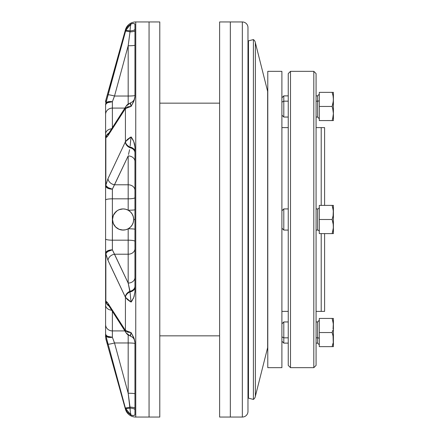 <?xml version="1.0" encoding="UTF-8"?>
<svg xmlns="http://www.w3.org/2000/svg" width="439" height="439" viewBox="0 0 439 439"><rect width="100%" height="100%" fill="white"/><g stroke="black" fill="none" stroke-linecap="round" stroke-linejoin="round"><path stroke-width="0.66" d="M107.983 305.242L106.6 303.508L105.596 300.155L105.596 333.947A6.772 3.32 0 0 0 112.373 337.267A6.772 3.249 166.8 0 1 105.848 335.72L125.428 408.237L105.848 335.72L105.848 338.924L125.428 409.203A10.723 10.723 0 0 0 135.755 417.05L159.785 417.05L159.785 21.95L149.057 21.95L149.057 417.05L149.057 21.95L149.057 417.05L149.057 21.95L159.785 21.95L159.785 417.05L135.755 417.05L135.755 21.95A10.723 10.723 0 0 0 125.428 29.797L125.428 30.763L127.579 26.642L131.107 23.799L133.758 23.503L134.949 24.145L134.949 96.569L133.758 101.442L131.107 106.381L127.579 106.853L125.428 108.554L125.428 141.709L127.579 139.289L131.107 136.919L133.758 141.561L134.949 147.076L134.949 291.924L133.758 297.439L131.107 302.081L127.579 299.711L125.428 297.291L125.428 330.446L127.579 332.147L131.107 332.619L133.758 337.558L134.949 342.431L134.949 414.855L133.758 415.497L131.107 415.201L127.579 412.358L126.295 410.427L127.579 412.358L131.107 415.201L130.465 412.803L128.177 393.245L114.519 342.974L128.177 342.974L128.177 393.245L114.519 342.974L112.373 337.267L112.373 330.913L124.868 330.913L112.373 330.913L112.373 311.399L112.373 330.913A6.772 6.365 180 0 1 105.596 324.547L105.596 326.117M159.785 335.84L219.615 335.84L159.785 335.84M219.615 103.16L159.785 103.16L219.615 103.16M105.596 138.559L105.596 138.845A6.772 6.772 0 0 1 108.954 132.995A6.772 6.772 0 0 0 105.596 138.845L106.6 135.492L108.921 133.05A6.772 6.634 86.7 0 0 105.848 137.599L105.848 185.181L107.994 178.646L125.428 141.709L125.428 108.554L107.994 135.673L106.853 137.1L105.848 137.599L106.847 137.1L107.994 135.673A6.772 5.926 32.2 0 1 108.68 133.445A6.772 5.926 -147.8 0 0 107.994 135.673L125.428 108.554L131.107 106.381L130.131 103.055M105.596 249.95L105.596 300.155A6.772 6.772 0 0 0 108.954 306.005A6.772 6.772 0 0 1 105.596 300.155L105.596 300.474M126.295 28.573L105.848 103.28L105.848 100.076A6.772 6.772 0 0 0 105.596 101.897A6.772 6.772 0 0 1 105.848 100.076L125.428 29.797L105.848 100.076L105.848 103.28L125.428 29.797A10.723 10.723 0 0 1 135.755 21.95L135.755 417.05M105.596 302.959L105.596 305.05A6.772 5.186 0 0 0 111.61 310.203A6.772 5.186 180 0 1 105.596 305.05L105.596 311.021M121.032 209.123L123.096 208.915A10.585 10.585 0 0 0 112.713 221.563A10.585 10.585 0 0 0 123.09 230.085L119.04 229.273L115.611 226.979L113.317 223.55L112.51 219.505L113.317 215.456L114.299 213.617L117.213 210.704L119.046 209.721L123.096 208.915L125.719 209.249L128.177 210.215L128.177 198.823L112.373 198.823L112.373 189.16L128.177 155.927L128.177 184.786L114.519 184.786L128.177 184.786L128.177 198.823L112.373 198.823L112.373 240.177L128.177 240.177L128.177 283.073L114.519 254.214L128.177 254.214L114.519 254.214L112.373 249.84L112.373 240.177L128.177 240.177L128.177 228.785L125.73 229.751L123.096 230.085L119.04 229.273L115.611 226.979L113.317 223.55L112.51 219.505L113.317 215.456L114.299 213.617L117.213 210.704L119.046 209.721L123.096 208.915L125.719 209.249L128.177 210.215L130.449 211.889L132.199 214.106L133.302 216.707L133.681 219.5L133.302 222.293L132.199 224.894L130.449 227.111L128.177 228.785L125.73 229.751L123.096 230.085A10.585 10.585 0 0 0 133.681 219.5A10.585 10.585 0 0 0 123.096 208.915L125.483 209.189M149.057 21.95L135.755 21.95L149.057 21.95M321.211 127.612L316.075 127.612L321.211 127.612L321.211 205.392L321.211 127.612L324.597 127.612L321.211 127.612M288.247 127.612L281.898 127.612L288.247 127.612M321.211 311.388L321.211 233.608L321.211 311.388L324.597 311.388L324.597 233.608L324.597 311.388L316.075 311.388L321.211 311.388M281.898 311.388L288.247 311.388L281.898 311.388M105.596 127.979L105.596 189.05M105.596 196.31L105.596 242.69M130.153 409.73L130.065 408.089A6.772 1.174 164.8 0 1 125.428 408.237A6.772 1.174 -15.2 0 0 130.065 408.089L130.01 407.107A6.772 0.554 164.6 0 1 125.324 407.864A6.772 0.554 -15.4 0 0 130.01 407.107L128.177 393.245L128.177 335.039L128.177 342.974L114.519 342.974L112.373 337.267L107.582 336.296L106.112 335.22L105.596 333.947L105.596 337.103L105.596 333.947L105.848 335.72L106.644 336.647L108.126 337.256L112.373 337.267L112.373 330.913A6.772 6.365 0 0 1 105.596 324.547M105.596 112.883L105.596 114.453A6.772 6.365 0 0 1 112.373 108.087L112.373 127.601L112.373 108.087L124.868 108.087L112.373 108.087L112.373 101.733A6.772 3.32 180 0 0 105.596 105.053L105.596 108.109M112.285 269.546L107.994 260.354L105.848 253.819L105.848 301.401L106.847 301.9L107.994 303.327L125.428 330.446L125.428 297.291L112.285 269.546M130.131 335.945L131.107 332.619L125.428 330.446L107.994 303.327L106.331 301.533M324.597 205.392L324.597 127.612L324.597 205.392M134.076 296.616L134.949 291.924L134.949 147.038M134.46 143.613L134.082 142.406M133.955 142.06L133.67 141.347M133.319 140.573L132.743 139.448M132.6 139.196L132.194 138.515M131.919 138.076L131.107 136.919L129.214 138.071M131.804 137.901L131.118 136.93M130.065 408.089A6.772 1.729 180 0 1 134.949 409.752A6.772 1.729 0 0 0 130.065 408.089A6.772 1.174 -15.2 0 1 125.428 408.237L126.295 410.427M134.619 415.256L133.758 415.497L134.949 414.855L134.619 415.256L134.949 414.855L134.949 342.431L134.241 338.782L131.107 332.619C130.597 335.615 130.246 336.625 130.065 335.659A6.772 6.162 -38.5 0 1 126.712 333.673A6.772 6.162 -38.5 0 1 125.428 330.446A6.772 6.162 141.5 0 0 126.712 333.673M129.214 300.929L131.107 302.081L130.932 300.764L131.107 302.081L131.854 301.017L131.107 302.081L130.482 296.824M134.241 296.116L133.95 296.951M105.596 105.053L106.112 103.78L107.582 102.704L112.373 101.733L108.126 101.744L106.644 102.353L108.126 101.744L112.373 101.733A6.772 3.249 13.2 0 0 105.848 103.28L106.644 102.353L105.662 104.158L105.848 103.28A6.772 6.59 -0 0 0 105.596 105.053L105.596 114.453A6.772 6.365 180 0 1 112.373 108.087L112.373 101.733L114.519 96.026A6.772 0.56 -165 0 0 107.994 94.819A6.772 0.56 15 0 1 114.519 96.026L113.383 98.945L114.519 96.026L128.177 45.755L128.177 96.026L114.519 96.026L128.177 96.026L128.177 103.961M112.373 101.733L113.383 98.945M126.712 105.327A6.772 6.162 38.5 0 0 125.428 108.554A6.772 6.162 -141.5 0 1 126.712 105.327A6.772 6.162 -141.5 0 1 130.065 103.341C130.246 102.369 130.597 103.384 131.107 106.381L134.241 100.218L134.949 96.569L134.949 24.145L134.241 23.602L134.949 24.145M125.324 330.304A6.772 5.916 147.2 0 0 126.212 332.998A6.772 5.916 -32.8 0 1 125.324 330.304M107.857 303.113L107.994 303.327A6.772 5.926 147.8 0 0 108.828 305.802A6.772 5.926 -32.2 0 1 107.994 303.327L105.848 301.401A6.772 6.634 93.3 0 0 108.921 305.95A6.772 6.634 93.3 0 1 105.848 301.401L105.848 253.819L107.994 260.354L125.428 297.291L131.107 302.081M107.994 344.181A6.772 0.56 -15 0 0 114.519 342.974A6.772 0.56 165 0 1 107.994 344.181A6.772 0.56 165 0 0 114.519 342.974A6.772 0.56 -15 0 1 107.994 344.181L105.848 335.72A6.772 6.59 180 0 1 105.596 333.947L105.596 337.103M125.428 408.237L131.107 415.201L130.438 412.611M130.131 409.324L130.18 410.07M130.608 413.67L131.107 415.201L132.551 415.508M130.756 414.339L130.932 414.882M128.177 393.245A6.772 0.576 180 0 1 134.949 393.81A6.772 0.576 -0 0 0 128.177 393.245L128.232 393.679M129.039 399.781L129.093 400.181M130.131 146.039L130.849 138.878M130.756 139.668L130.69 140.228M130.224 144.886L130.174 145.474M130.065 147.07A6.772 4.988 22.5 0 1 125.428 141.709A6.772 4.988 -157.5 0 0 130.065 147.07A6.772 4.988 -157.5 0 1 125.428 141.709A6.772 4.988 22.5 0 0 130.065 147.07A6.772 4.807 180 0 1 134.949 151.685A6.772 4.807 0 0 0 130.065 147.07L130.01 147.729A6.772 5.361 -154.4 0 1 125.324 141.945A6.772 5.361 25.6 0 0 130.01 147.729A6.772 5.241 180 0 1 134.949 152.777A6.772 5.241 0 0 0 130.01 147.729L130.065 147.07M129.582 149.694L128.506 154.49M130.756 299.332L130.169 293.4M130.608 298.037L130.69 298.772M130.932 300.764L130.849 300.122M130.131 292.961L128.177 283.073L112.373 249.84L109.777 250.104L107.582 250.85L106.112 251.97L105.596 253.292L105.596 238.997L105.596 253.292A6.772 3.457 0 0 1 112.373 249.84A6.772 3.386 166.6 0 0 105.848 253.819L106.644 252.557L108.126 251.388L112.373 249.84L112.373 240.177A6.772 1.18 180 0 1 105.596 238.997A6.772 1.18 0 0 0 112.373 240.177L112.373 198.823A6.772 1.18 180 0 0 105.596 200.003L105.596 238.997M130.065 291.93A6.772 4.807 180 0 0 134.949 287.315A6.772 4.807 -0 0 1 130.065 291.93A6.772 4.988 157.5 0 0 125.428 297.291A6.772 4.988 -22.5 0 1 130.065 291.93L130.01 291.271A6.772 5.361 154.4 0 0 125.324 297.055A6.772 5.361 -25.6 0 1 130.01 291.271L128.232 283.32M130.482 26.093L131.107 23.799L130.608 25.33L131.107 23.799L125.428 30.763A6.772 1.174 -164.8 0 1 130.065 30.911A6.772 1.174 15.2 0 0 125.428 30.763A6.772 1.174 15.2 0 1 130.065 30.911L130.131 29.594L130.065 30.911A6.772 1.174 -164.8 0 0 125.428 30.763M130.131 29.594L130.438 26.389M130.224 28.348L130.174 28.969M130.932 138.236L131.107 136.919L125.428 141.709L107.994 178.646L105.848 185.181L105.848 137.599A6.772 6.634 86.7 0 1 108.921 133.05L108.921 133.05M126.212 106.002A6.772 5.916 32.8 0 0 125.324 108.696A6.772 5.916 -147.2 0 1 126.212 106.002M108.828 133.198A6.772 5.926 32.2 0 0 107.994 135.673A6.772 5.926 -147.8 0 1 108.828 133.198M105.662 138.214L105.848 137.599L107.994 135.673M111.61 128.797A6.772 5.186 180 0 0 105.596 133.95A6.772 5.186 0 0 1 111.61 128.797M130.465 26.197L130.608 25.33M105.596 114.453L105.596 133.95M114.519 96.026L128.177 45.755L130.01 31.893A6.772 0.554 -164.6 0 0 125.324 31.136A6.772 0.554 15.4 0 1 130.01 31.893L130.065 30.911A6.772 1.729 180 0 0 134.949 29.248A6.772 1.729 0 0 1 130.065 30.911L130.081 30.56M114.519 254.214A6.772 5.367 154.9 0 0 107.994 260.354A6.772 5.367 -25.1 0 1 114.519 254.214M112.373 198.823L112.373 189.16A6.772 3.457 180 0 1 105.596 185.708L105.596 200.003A6.772 1.18 0 0 1 112.373 198.823M128.632 153.919L129.554 149.825M106.112 136.255L105.596 138.845L105.596 185.708A6.772 1.948 -0 0 1 105.848 185.181A6.772 3.386 13.4 0 0 112.373 189.16L114.519 184.786A6.772 5.367 -154.9 0 1 107.994 178.646A6.772 5.367 25.1 0 0 114.519 184.786L128.177 155.927A6.772 5.553 180 0 1 134.949 161.481A6.772 5.553 0 0 0 128.177 155.927L128.177 184.786A6.772 5.553 180 0 1 134.949 190.339A6.772 5.553 0 0 0 128.177 184.786L128.177 198.823A6.772 1.18 180 0 0 134.949 197.66M130.476 142.192L131.107 136.919L133.665 141.336M131.843 301.039L132.6 299.804M133.758 297.439L133.215 298.652M134.043 296.698L134.23 296.149M130.185 28.831L130.153 29.27M133.187 23.465L134.241 23.602M128.177 104.065L128.177 45.755L129.582 35.136M134.949 343.556L134.949 343.556A6.772 0.576 -0 0 0 128.177 342.974A6.772 0.576 180 0 1 134.949 343.556M129.132 400.483L129.549 403.633M133.758 415.497L133.187 415.535M130.01 407.107A6.772 1.097 180 0 1 134.949 408.155A6.772 1.097 0 0 0 130.01 407.107M130.065 335.659L130.207 336.033C133.193 337.157 134.773 339.314 134.949 342.497M130.01 291.271A6.772 5.241 180 0 0 134.949 286.223A6.772 5.241 0 0 1 130.01 291.271M128.177 283.073A6.772 5.553 180 0 0 134.949 277.519A6.772 5.553 0 0 1 128.177 283.073L128.177 254.214A6.772 5.553 180 0 0 134.949 248.661A6.772 5.553 0 0 1 128.177 254.214L128.177 240.177A6.772 1.18 180 0 1 134.949 241.34M134.949 241.362A6.772 1.18 0 0 0 128.177 240.177L128.177 228.785A6.772 0.532 180 0 1 134.949 229.317A6.772 0.532 0 0 0 128.177 228.785C131.7 226.694 133.533 223.599 133.681 219.5L134.949 219.5L133.681 219.5C133.533 215.401 131.7 212.306 128.177 210.215A6.772 0.532 180 0 0 134.949 209.683A6.772 0.532 0 0 1 128.177 210.215L128.177 198.823A6.772 1.18 0 0 0 134.949 197.638M133.758 141.561L134.619 144.244L134.949 147.076M128.177 96.026A6.772 0.576 180 0 0 134.949 95.455A6.772 0.576 0 0 1 128.177 96.026M128.177 45.755A6.772 0.576 180 0 0 134.949 45.179A6.772 0.576 0 0 1 128.177 45.755M130.01 31.893A6.772 1.097 180 0 0 134.949 30.845A6.772 1.097 -0 0 1 130.01 31.893L130.065 30.911M131.107 23.799L132.551 23.492M105.662 300.786L105.848 301.401A6.772 4.648 0 0 1 105.596 300.155L106.112 302.745M108.142 337.262L106.644 336.647L105.848 335.72M105.596 253.292A6.772 1.948 0 0 0 105.848 253.819A6.772 1.948 180 0 1 105.596 253.292L105.596 300.155M105.848 137.599A6.772 4.648 180 0 0 105.596 138.845L105.596 138.845M106.15 185.812L105.848 185.181A6.772 1.948 180 0 0 105.596 185.708L106.737 187.623L109.777 188.896L112.373 189.16L108.126 187.612L106.15 185.812M126.207 209.387L127.787 210.012M132.874 223.55L131.898 225.377M127.787 228.988L126.212 229.613M125.488 229.811L122.124 230.036M121.032 229.882L119.046 229.279M117.218 228.302L115.611 226.985M114.294 225.377L112.955 222.529M112.51 219.505L112.713 217.437M113.317 215.456L115.912 211.73M117.213 210.704L119.046 209.721M281.898 71.337L267.785 71.337L267.785 367.662L281.898 367.662L281.898 71.337L267.785 71.337L267.785 367.662L281.898 367.662L281.898 71.337M333.333 326.989L333.355 326.643M332.652 330.803L332.131 332.537L333.053 336.022L332.131 332.537L319.29 332.537L319.29 318.429L332.131 318.429L333.053 321.919L333.393 325.497L333.053 329.052L333.305 323.697L332.131 318.429L319.29 318.429L319.29 332.537L332.131 332.537L332.762 330.386M332.131 332.537L332.559 333.92M333.294 337.701L333.196 336.905M333.333 341.07L333.355 340.741M332.592 345.147L332.735 344.593M332.652 346.645L333.305 346.645L332.652 346.645M333.305 346.645L319.29 346.645L332.131 346.645L333.053 343.155L332.131 346.645M333.305 341.383L333.393 339.594L333.305 341.383M333.393 346.645L333.053 336.022L333.393 339.594L333.404 318.473M333.404 120.527L333.393 99.395L333.404 120.555L319.29 120.571L319.29 106.463L332.131 106.463L319.29 106.463L319.29 92.355L332.131 92.355L319.29 92.355L319.29 120.571L332.131 120.571L333.053 117.087L333.393 113.531L333.053 109.959L332.131 106.463L332.652 108.203L332.131 106.463L333.053 102.973L333.404 99.417L333.404 92.371L332.131 92.355L333.053 95.839L333.393 99.406L333.053 95.839L332.131 92.355L333.047 92.355M332.652 94.089L332.559 93.732M333.294 97.496L333.217 96.882M333.327 100.954L333.355 100.558M333.404 92.492L333.305 101.2L332.131 106.463L332.735 104.411M333.294 111.643L333.196 110.831M333.053 233.608L332.131 233.608L333.404 233.592L333.404 205.408L332.131 205.392L333.053 208.882L333.393 212.46L333.053 216.015L332.131 219.5L333.305 224.768L333.305 228.357L332.131 233.608L333.393 233.608L333.404 205.408L332.131 205.392L333.053 208.876L332.131 205.392L319.29 205.392L319.29 233.608L332.131 233.608L319.29 233.608L319.29 219.5L332.131 219.5L333.053 222.985L332.131 219.5L319.29 219.5L319.29 205.392L333.053 205.392M283.803 101.173L283.803 95.878L283.803 101.173L288.247 101.173L283.803 101.173L283.803 117.048L283.803 101.173L281.898 102.122L283.803 101.173M317.6 111.753L317.6 101.173L316.075 101.173L317.6 101.173L317.6 95.878L319.29 94.187M316.075 117.048L317.6 117.048L317.6 101.173A1.696 0.845 180 0 0 319.29 100.322A1.696 0.845 0 0 1 317.6 101.173L317.6 95.938M283.803 337.827L281.898 336.878L283.803 337.827L283.803 343.122L283.803 337.827L288.247 337.827L283.803 337.827L283.803 321.952L283.803 337.827M316.075 343.122L317.6 343.122L317.6 337.827L316.075 337.827L317.6 337.827L317.6 322.012M319.29 338.678A1.696 0.845 0 0 0 317.6 337.827A1.696 0.845 180 0 1 319.29 338.678M283.803 208.915L281.898 210.824L283.803 208.915L283.803 230.085L283.803 208.915L288.247 208.915L283.803 208.915M281.898 228.176L283.803 230.085L288.247 230.085L283.803 230.085L281.898 228.176M316.075 230.085L317.6 230.085L317.6 208.915L316.075 208.915L317.6 208.915A1.696 1.696 0 0 0 319.29 207.224A1.696 1.696 0 0 1 317.6 208.915L317.6 230.085A1.696 1.696 0 0 1 319.29 231.776A1.696 1.696 0 0 0 317.6 230.085L316.075 230.085M313.814 367.662L316.075 365.407L316.075 73.593L313.814 71.337L313.814 367.662L313.814 71.337L290.503 71.337L290.503 367.662L313.814 367.662L290.503 367.662L290.503 71.337L288.247 73.593L288.247 365.407L290.503 367.662L288.247 365.407L288.247 73.593L290.503 71.337L313.814 71.337L316.075 73.593L316.075 365.407L313.814 367.662M319.29 332.537L319.29 346.645L319.29 332.537M317.6 343.062L317.6 321.952L319.29 320.261M333.234 210.012L333.185 209.672M333.102 215.725L333.305 210.66L332.131 205.392M333.234 224.12L332.411 220.373M333.36 225.454L333.393 226.54M333.349 227.825L333.174 223.698M332.296 233.109L333.355 227.764M332.147 219.456L333.102 215.747M332.652 217.766L332.724 217.492M333.393 226.519L333.36 225.476M332.652 231.874L332.724 231.6M332.131 92.355L333.053 95.839M332.131 106.463L333.053 109.953M333.333 115.007L333.355 114.678M332.636 118.898L332.762 118.42M332.131 120.571L333.047 120.571M332.652 108.203L333.393 113.531L332.652 118.837M332.131 318.429L333.393 318.429L332.131 318.429L333.305 323.691M333.404 346.508L333.404 318.445M332.652 334.271L333.053 336.022M332.652 318.429L333.305 318.429M253.407 374.044L253.407 399.413L248.479 398.168A4.516 4.516 0 0 1 247.98 396.104A4.516 4.516 0 0 0 248.479 398.168L253.407 399.413A4.516 4.516 0 0 0 255.372 396.247L267.647 347.595L267.647 91.405L255.372 42.753L255.372 396.247L255.372 42.753A4.516 4.516 0 0 0 253.407 39.587L248.479 40.832A4.516 4.516 0 0 0 247.98 42.896A4.516 4.516 0 0 1 248.479 40.832L248.479 398.168L248.479 40.832L253.407 39.587L253.407 399.413L253.407 64.956M267.785 92.514A4.516 4.516 0 0 0 267.647 91.405L267.647 347.595A4.516 4.516 0 0 0 267.785 346.486M255.372 42.753L267.647 91.405A4.516 4.516 0 0 1 267.785 92.503M267.647 347.595L255.372 396.247M247.975 411.403L247.975 410.481L247.975 411.403A5.647 5.647 0 0 1 242.333 417.05L230.338 417.05L230.338 21.95L242.333 21.95L242.333 417.05A5.647 5.647 0 0 0 247.975 411.403L247.975 27.597A5.647 5.647 0 0 0 242.333 21.95L230.338 21.95L230.338 417.05L242.333 417.05L242.333 21.95A5.647 5.647 0 0 1 247.975 27.597M230.338 21.95L230.338 417.05L230.338 21.95L219.615 21.95L219.615 417.05L230.338 417.05L219.615 417.05L219.615 21.95L230.338 21.95M247.975 97.754L247.975 341.246M108.68 305.555L126.158 332.91L130.207 336.038M134.949 96.503C134.773 99.686 133.193 101.843 130.207 102.962L126.158 106.09L108.68 133.445M288.247 95.878L283.803 95.878L281.898 97.787M316.075 95.878L317.6 95.878M317.6 117.048L319.29 118.739M288.247 343.122L283.803 343.122L281.898 341.213M317.6 343.122L319.29 344.813M316.075 321.952L317.6 321.952M281.898 323.861L283.803 321.952L288.247 321.952M281.898 115.139L283.803 117.048L288.247 117.048M247.98 42.901L247.98 396.099"/></g></svg>
